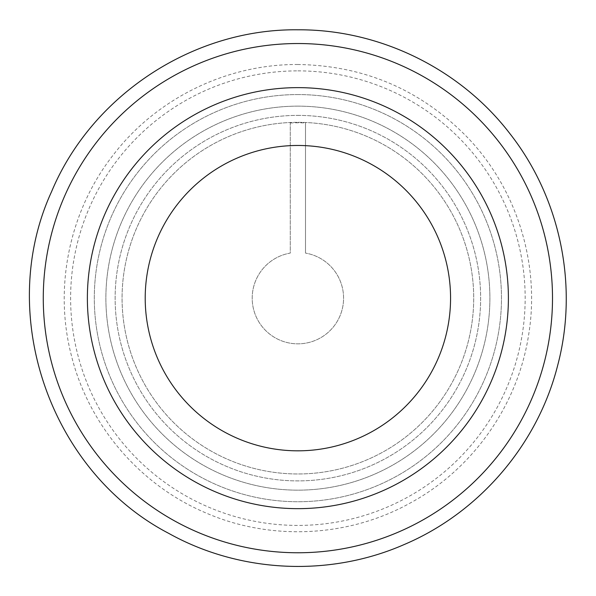 <?xml version="1.0" encoding="UTF-8"?>
<svg xmlns="http://www.w3.org/2000/svg" width="596" height="596" viewBox="0 0 596 596"><rect width="100%" height="100%" fill="white"/><g stroke="black" fill="none" stroke-linecap="round" stroke-linejoin="round"><path stroke-width="0.45" stroke-dasharray="2.98 2.23" d="M290.274 122.5L290.274 253.099A45.691 45.691 0 0 0 259.655 323.166A45.691 45.691 0 0 0 336.122 323.166A45.691 45.691 0 0 0 305.502 253.099A45.691 45.691 0 0 1 336.122 323.166A45.691 45.691 0 0 1 259.655 323.166A45.691 45.691 0 0 1 290.274 253.099L290.274 122.5A175.813 175.813 0 0 1 448.87 388.242A175.813 175.813 0 0 1 146.921 388.257A175.813 175.813 0 0 1 290.252 122.5M305.502 253.099L305.502 122.5L305.502 253.099M290.274 122.97A175.351 175.351 0 0 1 305.502 122.97M297.888 106.14A192.009 192.009 0 0 1 464.172 394.15A192.009 192.009 0 0 1 131.604 394.15A192.009 192.009 0 0 1 297.888 106.14A192.009 192.009 0 0 1 464.172 394.15A192.009 192.009 0 0 1 131.604 394.15A192.009 192.009 0 0 1 297.888 106.14M297.888 115.393A182.756 182.756 0 0 1 456.156 389.523A182.756 182.756 0 0 1 139.62 389.523A182.756 182.756 0 0 1 297.888 115.393A182.756 182.756 0 0 1 456.156 389.523A182.756 182.756 0 0 1 139.62 389.523A182.756 182.756 0 0 1 297.888 115.393M297.888 122.336A175.813 175.813 0 0 1 450.151 386.059A175.813 175.813 0 0 1 145.625 386.059A175.813 175.813 0 0 1 297.888 122.336M297.888 87.634A210.515 210.515 0 0 1 480.197 403.403A210.515 210.515 0 0 1 115.579 403.403A210.515 210.515 0 0 1 297.888 87.634M291.258 145.61A152.68 152.68 0 0 1 431.206 372.567A152.68 152.68 0 0 1 167.93 378.289A152.68 152.68 0 0 1 291.258 145.61M297.888 94.57A203.571 203.571 0 0 1 474.192 399.938A203.571 203.571 0 0 1 121.584 399.938A203.571 203.571 0 0 1 297.888 94.57A203.571 203.571 0 0 1 474.192 399.938A203.571 203.571 0 0 1 121.584 399.938A203.571 203.571 0 0 1 297.888 94.57M297.888 70.872A227.27 227.27 0 0 1 494.71 411.784A227.27 227.27 0 0 1 101.067 411.784A227.27 227.27 0 0 1 297.888 70.872M297.888 64.502C226.756 64.063 156.524 98.467 113.27 154.945C69.322 210.88 53.469 287.466 71.58 356.252C88.849 425.261 139.635 484.734 205.099 512.582C270.204 541.235 348.325 537.547 410.45 502.897C472.993 469.015 517.969 405.027 528.659 334.699C540.222 264.512 517.224 189.759 468.21 138.205C421.595 90.167 364.819 65.597 297.888 64.502"/><path stroke-width="0.89" d="M297.888 87.634A210.515 210.515 0 0 1 480.197 403.403A210.515 210.515 0 0 1 115.579 403.403A210.515 210.515 0 0 1 297.888 87.634M297.888 145.469A152.68 152.68 0 0 1 430.111 374.489A152.68 152.68 0 0 1 165.666 374.489A152.68 152.68 0 0 1 297.888 145.469M297.888 43.53A254.619 254.619 0 0 1 518.393 425.455A254.619 254.619 0 0 1 77.383 425.455A254.619 254.619 0 0 1 297.888 43.53M297.888 29.8C379.585 29.293 460.254 68.816 509.923 133.675C560.396 197.924 578.612 285.879 557.804 364.886C537.979 444.139 479.638 512.441 404.46 544.424C329.685 577.338 239.965 573.106 168.608 533.301C49.55 471.257 -4.433 313.57 51.606 191.577C92.015 95.032 193.238 28.541 297.888 29.8"/></g></svg>
